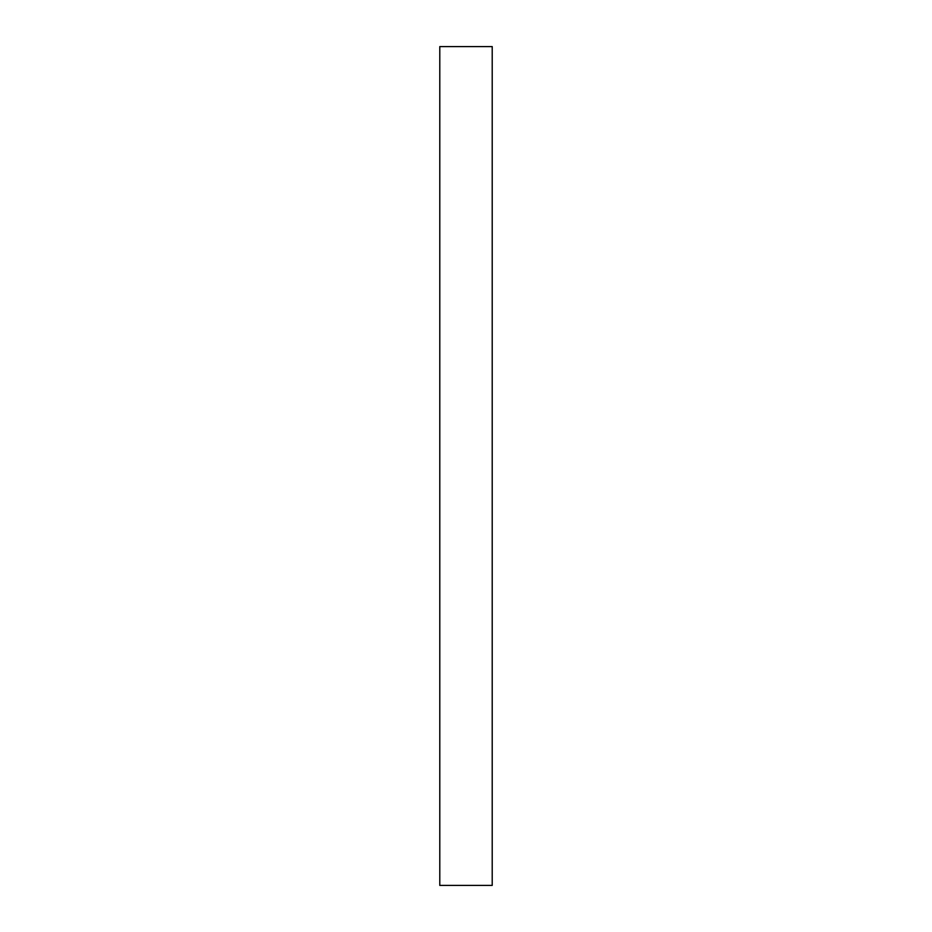 <?xml version="1.0" encoding="UTF-8"?>
<svg xmlns="http://www.w3.org/2000/svg" width="932" height="932" viewBox="0 0 932 932"><rect width="100%" height="100%" fill="white"/><g stroke="black" fill="none" stroke-linecap="round" stroke-linejoin="round"><path stroke-width="1.4" d="M492.213 466L492.213 885.4L439.788 885.4L439.788 46.6L492.213 46.6L492.213 466"/></g></svg>
